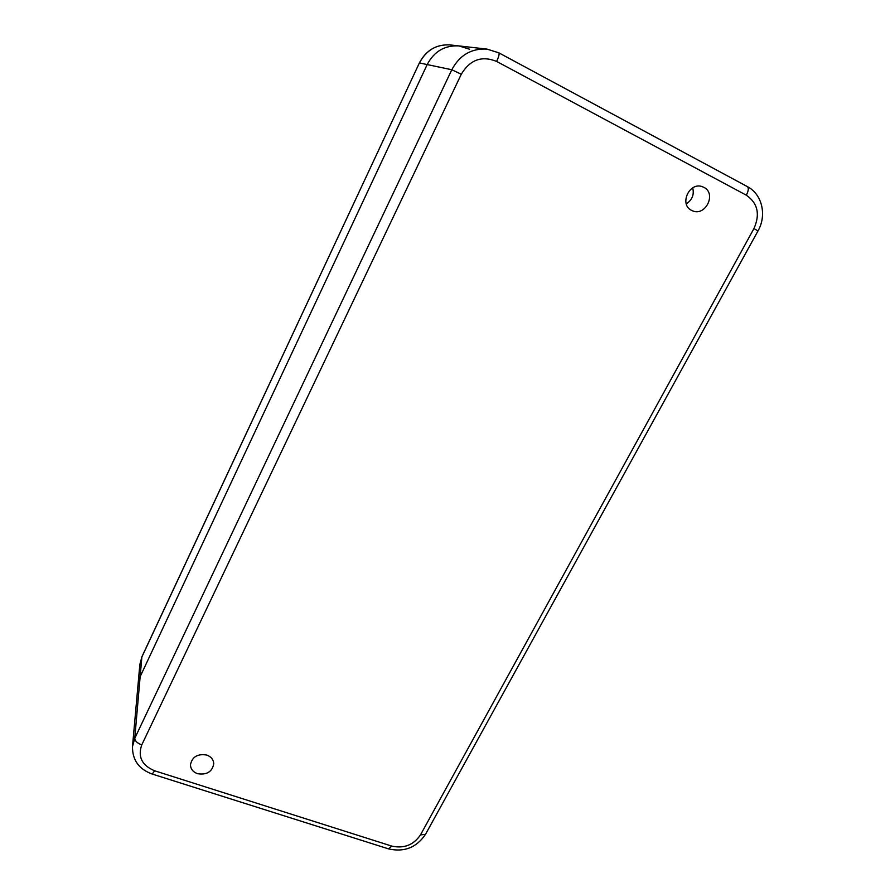 <?xml version="1.0" encoding="UTF-8"?>
<svg xmlns="http://www.w3.org/2000/svg" width="895" height="895" viewBox="0 0 895 895"><rect width="100%" height="100%" fill="white"/><g stroke="black" fill="none" stroke-linecap="round" stroke-linejoin="round"><path stroke-width="1.34" d="M496.635 61.431C481.801 55.423 470.02 59.696 461.294 74.229L141.757 744.897C137.64 756.834 141.925 765.471 154.634 770.785L391.73 846.088C403.981 848.762 413.557 845.037 420.482 834.901L753.948 228.549C760.291 214.252 757.752 203.131 746.329 195.188L496.635 61.431C498.839 56.631 499.578 53.756 498.839 52.827L487.025 49.113L458.978 45.925C444.815 45.13 434.209 51.339 427.183 64.563L140.146 676.665L138.076 684.272L140.146 676.665L427.183 64.563C434.209 51.339 444.815 45.13 458.978 45.925L469.573 49.236M206.723 755.044C197.571 753.568 192.156 756.812 190.456 764.777C190.657 769.062 193.029 772.038 197.549 773.694C206.846 775.126 212.249 771.781 213.76 763.692C213.457 759.564 211.119 756.678 206.723 755.044M703.895 187.368L702.351 186.697C689.295 181.595 678.936 204.575 691.578 210.381L692.585 210.84C705.517 216.657 716.772 193.499 703.895 187.368M686.275 203.87C692.204 199.943 694.341 194.607 692.708 187.883M746.329 195.188C748.533 190.78 748.88 187.916 747.37 186.607L498.839 52.827L487.025 49.113C471.397 48.24 459.661 55.11 451.796 69.754L419.464 62.941C426.244 50.154 436.48 44.146 450.185 44.929L458.978 45.925M461.294 74.229L451.796 69.754L134.753 738.364L132.494 746.542C132.326 760.023 138.893 769.185 152.217 774.052L388.519 848.874M141.757 744.897C137.315 743.197 134.977 741.015 134.753 738.364L141.869 656.997L419.375 62.941C426.132 50.165 436.402 44.157 450.185 44.929M154.634 770.785L152.217 774.052M391.73 846.088L388.598 848.896C404.249 852.42 416.544 847.565 425.505 834.33L425.561 834.241M420.482 834.901L425.505 834.33L757.987 230.955C766.948 215.438 762.327 194.316 747.37 186.607L747.112 186.496M753.948 228.549L757.998 230.955M141.981 656.594L139.855 664.414L141.981 656.594L419.375 62.941M132.494 746.542L139.855 664.414"/></g></svg>
